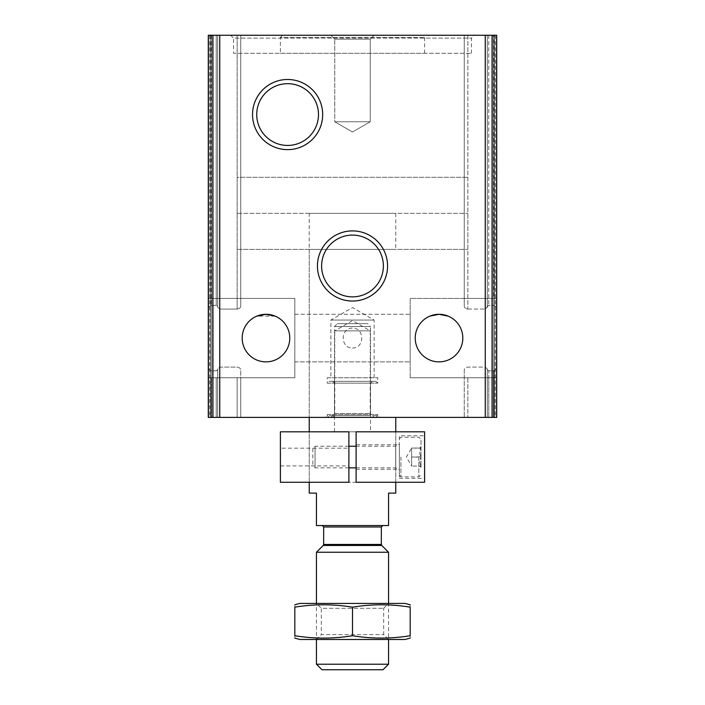 <?xml version="1.0" encoding="UTF-8"?>
<svg xmlns="http://www.w3.org/2000/svg" width="705" height="705" viewBox="0 0 705 705"><rect width="100%" height="100%" fill="white"/><g stroke="black" fill="none" stroke-linecap="round" stroke-linejoin="round"><path stroke-width="0.53" stroke-dasharray="3.52 2.64" d="M265.979 314.289L275.214 316.148L265.979 314.289A23.794 23.794 0 0 1 286.582 349.98A23.794 23.794 0 0 1 245.375 349.98A23.794 23.794 0 0 1 265.979 314.289L256.69 316.175M237.136 35.25L240.74 35.25L240.74 298.426L237.136 298.426L240.74 298.426L240.74 306.085L240.74 35.25L240.74 306.085C240.705 307.653 239.506 308.64 237.136 309.072L219.828 309.072L217.669 307.195L219.828 309.072L237.136 309.072C239.497 308.649 240.705 307.653 240.74 306.085L240.74 35.25L217.669 35.25L217.669 298.426L237.136 298.426L216.224 298.426L217.669 298.426L217.669 35.25L240.74 35.25L237.136 35.25L237.136 309.072L237.136 35.25M492.064 35.25L208.292 35.25L208.292 417.395L208.292 377.739L294.822 377.739L240.74 377.739L294.822 377.739L294.822 298.426L294.822 377.739L294.822 298.426L294.822 377.739L208.292 377.739L208.292 417.395L208.292 35.25L208.292 377.739L211.183 377.739L208.292 377.739L208.292 298.426L211.183 298.426L208.292 298.426L208.292 35.25L211.65 35.25L208.292 35.25L208.292 307.486L211.183 305.327L216.224 305.327L216.224 35.25L216.224 298.426L211.183 298.426L216.224 298.426L216.224 35.25L216.224 305.327L217.669 306.358L217.669 35.25L217.669 307.195L217.669 35.25L208.292 35.25L219.828 35.25L216.224 35.25L217.669 35.25L217.669 306.358L216.224 305.327L211.183 305.327L208.292 307.486L208.292 368.671L211.183 370.839L216.224 370.839L219.828 367.085L237.136 367.085C239.497 367.508 240.705 368.504 240.74 370.072L240.74 377.739L237.136 377.739L240.74 377.739L240.74 417.395L217.669 417.395L240.74 417.395L240.74 370.072C240.705 368.512 239.506 367.517 237.136 367.085L219.828 367.085L217.669 368.962L217.669 417.395L208.292 417.395L219.828 417.395L217.669 417.395L217.669 368.962L217.669 417.395L217.669 377.739L219.828 377.739L216.224 377.739L217.669 377.739L217.669 417.395L217.669 369.808L216.224 370.839L211.183 370.839L208.292 368.671L208.292 417.395L496.708 417.395L464.26 417.395L496.708 417.395L493.35 417.395L496.708 417.395L496.708 368.671L493.817 370.839L496.708 368.671L496.708 417.395L496.708 377.739L493.817 377.739L496.708 377.739L496.708 417.395L496.708 35.25L496.708 298.426L493.817 298.426L496.708 298.426L496.708 377.739L496.708 35.25L487.331 35.25L487.331 307.195L485.172 309.072L488.776 305.327L493.817 305.327L496.708 307.486L496.708 368.671L496.708 307.486L493.817 305.327L488.776 305.327L487.331 306.358L487.331 35.25L487.331 307.195L487.331 35.25L487.331 298.426L488.776 298.426L464.26 298.426L487.331 298.426L487.331 35.25L485.172 35.25L487.331 35.25L487.331 298.426L487.331 35.25L496.708 35.25L496.708 417.395L496.708 35.25L496.708 307.486L496.708 35.25L492.064 35.25L492.064 417.395M237.136 377.739L219.828 377.739L237.136 377.739L237.136 417.395L237.136 377.739M216.224 377.739L211.183 377.739L216.224 377.739L216.224 417.395L216.224 377.739M240.74 377.739L240.74 417.395L240.74 377.739M275.206 316.148L256.743 316.148M217.669 307.195L217.669 306.358L217.669 307.195M464.26 370.072L464.26 417.395L464.26 370.072C464.295 368.512 465.494 367.517 467.864 367.085L485.172 367.085L487.331 368.962L487.331 417.395L487.331 368.962L485.172 367.085L485.172 417.395L467.864 417.395L485.172 417.395L485.172 367.085L467.864 367.085C465.503 367.508 464.295 368.504 464.26 370.072L464.26 417.395L464.26 370.072M467.864 309.072L485.172 309.072L467.864 309.072C465.503 308.649 464.295 307.653 464.26 306.085C464.295 307.653 465.494 308.64 467.864 309.072L467.864 35.25L485.172 35.25L464.26 35.25L485.172 35.25L464.26 35.25L464.26 306.085L464.26 35.25L467.864 35.25L467.864 309.072M488.776 370.839L487.331 369.808L488.776 370.839L493.817 370.839L493.817 417.395L493.817 370.839L488.776 370.839L488.776 417.395L488.776 370.839M410.178 314.289L410.178 361.876L410.178 314.289L410.178 361.876L410.178 314.289L294.822 314.289L294.822 361.876L294.822 314.289L410.178 314.289M352.5 347.988C364.82 348.578 364.802 327.578 352.509 328.169C340.189 327.587 340.171 348.57 352.5 347.988M487.331 369.808L487.331 417.395L487.331 369.808M294.822 314.289L294.822 361.876L294.822 314.289M448.257 316.148L439.021 314.289A23.794 23.794 0 0 1 459.625 349.98A23.794 23.794 0 0 1 418.418 349.98A23.794 23.794 0 0 1 439.021 314.289L429.786 316.148L439.021 314.289L448.31 316.175M488.776 377.739L493.817 377.739L487.331 377.739L487.331 417.395L487.331 377.739L487.331 417.395L487.331 377.739L485.172 377.739L488.776 377.739L488.776 417.395L488.776 377.739M493.817 298.426L488.776 298.426L493.817 298.426L493.817 35.25L493.817 298.426M467.864 377.739L485.172 377.739L464.26 377.739L467.864 377.739L467.864 417.395L467.864 377.739M374.135 377.739L374.135 320.052L352.5 307.565L330.865 320.052L374.135 320.052L330.865 320.052L330.865 377.739L374.135 377.739L330.865 377.739M330.865 35.25L374.135 35.25L330.865 35.25L374.135 35.25L330.865 35.25L334.769 39.154L370.231 39.154L334.769 39.154L370.231 39.154L334.778 39.154L330.865 35.25M230.65 35.25L474.35 35.25L230.65 35.25L233.531 38.132L471.469 38.132L233.531 38.132L233.531 53.272L471.469 53.272L233.531 53.272M485.172 35.25L488.776 35.25L485.172 35.25L485.172 309.072L485.172 35.25M494.61 35.25L496.364 35.25L493.35 35.25L495.262 35.25L493.35 35.25L494.61 35.25L494.61 417.395L494.61 35.25M211.65 35.25L209.737 35.25L211.65 35.25L211.641 417.395L209.737 417.395L211.641 417.395L211.641 35.25L211.65 417.395L211.65 35.25M325.595 417.395L379.405 417.395L325.595 417.395L327.261 414.505L377.739 414.505L327.261 414.505L327.261 415.589L377.739 415.589L327.261 415.589L329.068 417.395L375.932 417.395L329.068 417.395M330.865 417.395L374.135 417.395L330.865 417.395L334.778 413.491L370.231 413.491L334.769 413.491L334.769 330.865L370.231 330.865L334.769 330.865L352.5 320.634L370.231 330.865L370.231 413.491L374.135 417.395M309.239 213.342L395.761 213.342L309.239 213.342L309.239 417.395L395.761 417.395L309.239 417.395L309.239 249.394L395.761 249.394L309.239 249.394M493.359 417.395L495.262 417.395L493.359 417.395L493.359 35.25L493.35 417.395M208.292 35.25L208.292 417.395L208.292 35.25M464.26 35.25L464.26 306.085L464.26 35.25M237.136 249.394L467.864 249.394L237.136 249.394L237.136 177.29L467.864 177.29L237.136 177.29L467.864 177.29L237.136 177.29L237.136 213.342L467.864 213.342L237.136 213.342M280.396 53.272L424.604 53.272L280.396 53.272L280.396 37.409L424.604 37.409L280.396 37.409L282.564 35.25L422.436 35.25L282.564 35.25M352.5 235.1A30.879 30.879 0 0 1 383.379 265.979A30.879 30.879 0 0 1 352.5 296.858A30.879 30.879 0 0 1 321.621 265.979A30.879 30.879 0 0 1 352.5 235.1M287.605 83.683A30.879 30.879 0 0 1 318.493 114.562A30.879 30.879 0 0 1 287.605 145.441A30.879 30.879 0 0 1 256.726 114.562A30.879 30.879 0 0 1 287.605 83.683M334.769 121.771L370.231 121.771L334.769 121.771L334.769 39.154L334.778 121.771L370.231 121.771L334.778 121.771L352.5 132.011L334.769 121.771M327.261 377.739L377.739 377.739L327.261 377.739L327.261 383.141L377.739 383.141L327.261 383.141L329.068 381.343L375.932 381.343L329.068 381.343M410.178 377.739L496.708 377.739L410.178 377.739L410.178 298.426L496.708 298.426L410.178 298.426L410.178 377.739M294.822 298.426L208.292 298.426L294.822 298.426M332.672 417.395L372.328 417.395L332.672 417.395L334.478 415.589L370.522 415.589L334.478 415.589L334.478 383.141L370.522 383.141L334.478 383.141L332.672 381.343L372.328 381.343L332.672 381.343M395.761 493.103L388.552 493.103L388.552 525.542L316.448 525.542L316.448 493.103L309.239 493.103M352.5 525.542L382.78 525.542L352.5 525.542M309.239 482.282L309.239 431.812L395.761 431.812L356.104 431.812L356.104 482.282L395.761 482.282L395.761 431.812L395.761 482.282L309.239 482.282L348.896 482.282L348.896 431.812L309.239 431.812L309.239 482.282M383.018 669.75L321.982 669.75M388.552 664.216L316.448 664.216M388.552 552.253L316.448 552.253M316.448 639.47L388.552 639.47L316.448 639.47L316.448 603.418L388.552 603.418L316.448 603.418L321.33 608.292L383.67 608.292L321.33 608.292L321.33 634.588L383.67 634.588L321.33 634.588L316.448 639.47M405.137 639.47L299.863 639.47M294.822 635.725C294.822 638.871 294.822 638.871 294.822 635.725C314.042 638.871 333.271 638.871 352.5 635.725C371.729 638.871 390.958 638.871 410.178 635.725C410.178 638.871 410.178 638.871 410.178 635.725L410.178 607.164C410.178 604.018 410.178 604.018 410.178 607.164C390.958 604.009 371.729 604.009 352.5 607.164C333.271 604.009 314.042 604.009 294.822 607.164C294.822 604.018 294.822 604.018 294.822 607.164L294.822 635.725M299.863 603.418L405.137 603.418M383.67 608.292L388.552 603.418L388.552 639.47L383.67 634.588L383.67 608.292M352.5 635.725L352.5 607.164M280.396 448.186L280.396 465.917L280.396 448.186L348.896 448.186L348.896 465.917L348.896 448.186M280.396 431.812L280.396 482.282L424.604 482.282L424.604 431.812L280.396 431.812M424.604 435.778L424.604 478.316L424.604 435.778L399.365 435.778L399.365 478.316L399.365 435.778M370.522 431.812L334.478 431.812L370.522 431.812L370.522 326.547L334.478 326.547L370.522 326.547L367.64 323.657L337.36 323.657L367.64 323.657M356.104 444.793L356.104 469.31L356.104 444.793L399.365 444.793L399.365 469.31L399.365 444.793M334.478 431.812L334.478 326.547L337.36 323.657M421 457.051L421 439.382L421 457.281L421 456.814L411.623 457.051L411.623 448.036L421 448.265L421 446.776L421 448.036C419.352 448.036 419.352 448.036 421 448.036C419.352 448.036 419.352 448.036 421 448.036L411.623 448.036L411.623 457.051L421 457.051M421 465.829L421 457.281L421 465.829C419.352 462.991 419.352 460.145 421 457.281C419.352 460.118 419.352 462.965 421 465.829M421 456.814L421 448.265L421 456.814C419.352 453.985 419.352 451.13 421 448.265C419.352 451.103 419.352 453.95 421 456.814M421 466.058L421 467.327L421 466.058C419.352 466.058 419.352 466.058 421 466.058C419.352 466.058 419.352 466.058 421 466.058L411.623 466.058L421 466.058M399.365 444.071L399.365 470.024L399.365 444.071L395.69 446.23L395.69 467.864L395.69 446.23L356.104 446.23M399.365 457.051L399.365 475.329L399.365 457.051M312.844 448.442L312.844 465.652L312.844 448.442L315.056 446.23L315.056 467.864L315.056 446.23L348.896 446.23M400.916 457.051L400.916 476.88L400.916 457.051M418.832 457.051L418.832 476.88L418.832 457.051M411.623 466.058L411.623 457.051L411.623 466.058L411.623 461.555L411.623 466.058L406.424 457.051L411.623 448.036L411.623 461.555L411.623 448.036M219.828 377.739L219.828 417.395L219.828 377.739M219.828 35.25L219.828 309.072L219.828 35.25M211.183 35.25L211.183 305.327L211.183 35.25M211.183 377.739L211.183 417.395L211.183 377.739M488.776 35.25L488.776 305.327L488.776 35.25M493.817 377.739L493.817 417.395L493.817 377.739M485.172 377.739L485.172 417.395L485.172 377.739M485.251 35.25L485.251 417.395M219.749 35.25L219.749 417.395M208.636 35.25L208.636 417.395L208.636 35.25M210.39 35.25L210.39 417.395L210.39 35.25M496.364 35.25L496.364 417.395L496.364 35.25M212.936 35.25L212.936 417.395M381.766 545.459L323.234 545.459M381.343 544.445L323.657 544.445M381.343 526.987L323.657 526.987M294.822 361.876L410.178 361.876L294.822 361.876M209.737 35.25L209.737 417.395M495.262 35.25L495.262 417.395M395.761 213.342L395.761 249.394M467.864 249.394L467.864 213.342M471.469 53.272L471.469 38.132L474.35 35.25M424.604 53.272L424.604 37.409L422.436 35.25M352.5 132.011L370.231 121.771L370.231 39.154L374.135 35.25L370.231 39.154L370.231 121.771L352.5 132.011M375.932 417.395L377.739 415.589L377.739 414.505L379.405 417.395M375.932 381.343L377.739 383.141L377.739 377.739M372.328 381.343L370.522 383.141L370.522 415.589L372.328 417.395M356.104 469.31L399.365 469.31M399.365 478.316L424.604 478.316M280.396 465.917L348.896 465.917M419.739 466.058L421 467.327M419.739 448.036L421 446.776M356.104 467.864L395.69 467.864L399.365 470.024M348.896 467.864L315.056 467.864L312.844 465.652M399.365 475.329L400.916 476.88L418.832 476.88L421 474.712M399.365 438.774L400.916 437.223L418.832 437.223L421 439.382"/><path stroke-width="1.06" d="M256.69 316.175L265.979 314.289L275.206 316.148L265.979 314.289A23.794 23.794 0 0 1 286.582 349.98A23.794 23.794 0 0 1 245.375 349.98A23.794 23.794 0 0 1 265.979 314.289L275.214 316.148M256.743 316.148L265.979 314.289M448.257 316.148L439.021 314.289L429.786 316.148L439.021 314.289A23.794 23.794 0 0 1 459.625 349.98A23.794 23.794 0 0 1 418.418 349.98A23.794 23.794 0 0 1 439.021 314.289L448.31 316.175M208.292 35.25L208.292 417.395L496.708 417.395L496.708 35.25L208.292 35.25M287.605 79.489A35.074 35.074 0 0 1 317.981 132.099A35.074 35.074 0 0 1 257.237 132.099A35.074 35.074 0 0 1 287.605 79.489M352.5 230.905A35.074 35.074 0 0 1 382.868 283.516A35.074 35.074 0 0 1 322.132 283.516A35.074 35.074 0 0 1 352.5 230.905M352.5 235.1A30.879 30.879 0 0 1 379.246 281.418A30.879 30.879 0 0 1 325.754 281.418A30.879 30.879 0 0 1 352.5 235.1M287.605 83.683A30.879 30.879 0 0 1 314.351 130.002A30.879 30.879 0 0 1 260.868 130.002A30.879 30.879 0 0 1 287.605 83.683M309.239 482.282L309.239 493.103L316.448 493.103L316.448 525.542L388.552 525.542L388.552 493.103L395.761 493.103L395.761 482.282M309.239 431.812L309.239 417.395M388.552 664.216L316.448 664.216L321.982 669.75L383.018 669.75L388.552 664.216L388.552 639.47M316.448 603.418L316.448 552.253L388.552 552.253L388.552 603.418M294.822 638.113L299.863 639.47L405.137 639.47L410.178 638.113M410.178 635.725C410.178 638.871 410.178 638.871 410.178 635.725C390.958 638.871 371.729 638.871 352.5 635.725C333.271 638.871 314.042 638.871 294.822 635.725C294.822 638.871 294.822 638.871 294.822 635.725L294.822 607.164C314.042 604.009 333.271 604.009 352.5 607.164C371.729 604.009 390.958 604.009 410.178 607.164C410.178 604.018 410.178 604.018 410.178 607.164L410.178 635.725M294.822 604.767L299.863 603.418L405.137 603.418L410.178 604.767M294.822 607.164C294.822 604.018 294.822 604.018 294.822 607.164M352.5 635.725L352.5 607.164M348.896 431.812L348.896 482.282L280.396 482.282L280.396 431.812L348.896 431.812M356.104 431.812L356.104 482.282L424.604 482.282L424.604 431.812L356.104 431.812M356.104 446.23L348.896 446.23M219.749 35.25L219.749 417.395M485.251 35.25L485.251 417.395M492.064 35.25L492.064 417.395M212.936 35.25L212.936 417.395M381.766 545.459L381.343 544.445L323.657 544.445L323.234 545.459L381.766 545.459L388.552 552.253M323.657 544.445L323.657 526.987L381.343 526.987L382.78 525.542M395.761 431.812L395.761 417.395M316.448 664.216L316.448 639.47M323.234 545.459L316.448 552.253M381.343 544.445L381.343 526.987M323.657 526.987L322.22 525.542M356.104 467.864L348.896 467.864"/></g></svg>
